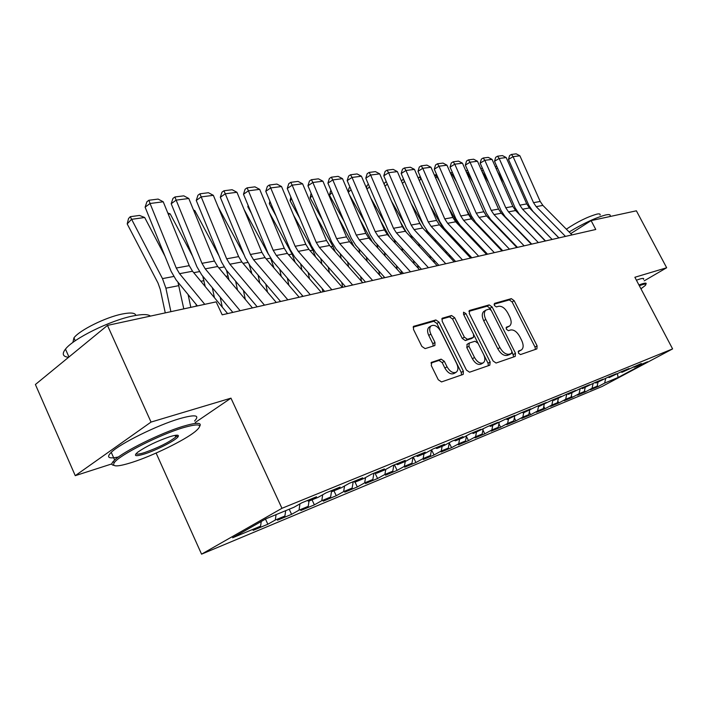 <?xml version="1.0" encoding="UTF-8"?>
<svg xmlns="http://www.w3.org/2000/svg" width="708" height="708" viewBox="0 0 708 708"><rect width="100%" height="100%" fill="white"/><g stroke="black" fill="none" stroke-linecap="round" stroke-linejoin="round"><path stroke-width="1.06" d="M518.46 353.159L520.469 354.584L536.876 348.902L537.106 345.849L514.158 300.696L511.344 298.643L494.591 303.369L494.361 305.475L496.388 306.936L498.591 306.299C501.919 305.909 504.981 308.122 507.76 312.936L509.689 316.733C511.654 321.043 511.619 324.14 509.592 326.007L506.397 327.185L506.37 329.238L508.388 330.68L510.565 329.99C513.875 329.521 516.928 331.707 519.725 336.539L521.654 340.362C523.69 344.858 523.628 348.044 521.46 349.92L518.504 351.044L518.46 353.159M431.783 362.16L431.287 365.567L438.279 379.754L441.526 381.931L463.209 374.382L463.359 371.151L439.022 322.149L435.871 319.954L413.569 326.37L413.499 329.432L421.853 346.407L425.11 348.619L434.88 345.539L434.978 342.415L430.871 334.096C429.243 330.432 429.305 327.716 431.048 325.928C434.331 324.335 437.526 326.096 440.633 331.22L456.678 363.567C458.43 367.514 458.288 370.39 456.279 372.169C453.058 373.505 449.978 371.709 447.031 366.779L444.332 361.31L441.128 359.142L431.296 362.452M195.249 422.49L230.967 398.153L151.043 422.074L107.466 325.406L216.144 301.865L222.197 314.821L595.764 229.481L591.109 220.613L570.754 233.631M230.967 398.153L281.961 508.3L672.6 348.902L602.048 386.506L201.559 554.16L281.961 508.3M644.218 280.837L666.662 267.757L634.872 277.271L672.6 348.902M666.662 267.757L636.386 210.807L591.109 220.613M493.069 360.956L496.06 363.036L515.212 356.407L515.495 353.265L492.131 306.98L489.219 304.891L469.661 310.414L469.28 313.511L493.069 360.956M489.803 365.204L469.563 372.213L466.448 370.089L442.173 321.246L442.226 318.255L451.571 315.52L454.651 317.688L464.368 337.158L467.43 339.291L473.484 337.344L473.555 334.326L463.519 314.255L463.536 312.201L465.908 313.573L490.148 361.965L489.803 365.204M597.313 385.409L597.959 386.656L604.65 383.09L618.084 377.497L647.51 361.806L634.324 367.231L641.324 363.496L621.951 372.32L628.996 368.549L621.42 371.656L609.19 377.576L616.287 373.762L608.473 376.975L596.012 382.993L603.181 379.143L595.101 382.462L582.418 388.586L589.631 384.701L581.295 388.126L568.374 394.365L575.639 390.444L567.028 393.984L553.86 400.339L561.178 396.374L552.267 400.038L538.841 406.516L546.231 402.516L537.009 406.295L523.318 412.906L530.752 408.861L521.203 412.782L507.238 419.517L514.725 415.437L504.831 419.499L490.582 426.366L498.122 422.251L487.874 426.464L473.316 433.473L480.909 429.314L470.271 433.677L462.651 437.863L455.412 440.836L463.05 436.641L452.014 441.173L444.341 445.394L436.827 448.483L444.518 444.252L433.048 448.952L425.331 453.217L417.516 456.43L425.251 452.155L413.339 457.041L405.578 461.342L397.454 464.687L405.233 460.368L392.834 465.457L385.028 469.793L376.585 473.271L384.4 468.917L371.488 474.21L363.647 478.59L354.85 482.21L362.708 477.82L349.256 483.334L341.38 487.75L332.211 491.529L340.106 487.095L326.078 492.848L318.166 497.308L308.599 501.237L316.52 496.768L301.882 502.777L293.944 507.273L266.058 518.743L232.631 537.77L260.588 526.15L261.243 521.486M597.959 386.656L590.41 389.807L597.136 386.214L592.047 388.329L593.109 383.532M584.543 390.444L585.312 391.931L592.047 388.329M585.312 391.931L577.533 395.17L584.304 391.542L579.055 393.728L580.153 388.745M571.383 395.622L572.268 397.365L579.055 393.728M572.268 397.365L564.258 400.71L571.073 397.046L565.665 399.294L566.781 394.108M557.798 400.949L558.824 402.967L565.665 399.294M558.824 402.967L550.558 406.41L557.426 402.719L551.842 405.047L552.921 399.94M543.788 406.427L544.956 408.746L551.842 405.047M544.956 408.746L536.425 412.304L543.337 408.578L537.576 410.976L538.531 406.383M529.318 412.074L530.646 414.711L537.576 410.976M530.646 414.711L521.831 418.384L528.788 414.631L522.84 417.101L523.734 412.729M514.371 417.888L515.858 420.871L522.84 417.101M515.858 420.871L506.76 424.667L513.76 420.879L507.609 423.437L508.503 418.994M498.919 423.88L500.583 427.243L507.609 423.437M500.583 427.243L491.175 431.163L498.228 427.34L491.865 429.977L492.759 425.473M482.936 430.057L484.794 433.818L491.865 429.977M484.794 433.818L475.059 437.88L482.157 434.022L475.572 436.756L476.466 432.181M466.395 436.42L468.466 440.624L475.572 436.756M468.466 440.624L458.395 444.828L465.528 440.934L458.713 443.766L459.598 439.119M449.27 442.987L451.562 447.668L458.713 443.766M451.562 447.668L441.128 452.014L448.314 448.093L441.252 451.023L442.128 446.305M434.057 454.97L423.251 459.474L430.473 455.51L431.508 449.801L434.057 454.97L441.252 451.023M430.473 455.51L423.154 458.554L424.021 453.757M413.277 457.076L415.915 462.528L423.154 458.554M415.915 462.528L404.711 467.191L411.968 463.2L404.383 466.36L405.241 461.483M394.427 464.802L397.108 470.369L404.383 466.36M397.108 470.369L385.479 475.21L392.781 471.183L384.895 474.457L385.772 469.386M374.877 472.829L377.585 478.502L384.895 474.457M377.585 478.502L365.523 483.529L372.851 479.466L364.664 482.874L365.558 477.528M355.044 482.13L357.328 486.945L364.664 482.874M357.328 486.945L344.787 492.166L352.15 488.077L343.646 491.609L344.548 485.98M333.955 490.812L336.265 495.715L343.646 491.609M336.265 495.715L323.237 501.149L330.627 497.025L321.777 500.706L322.698 494.75M312.024 499.83L314.37 504.848L321.777 500.706M314.37 504.848L300.811 510.495L308.228 506.335L299.015 510.167L299.953 503.866M289.209 509.22L291.59 514.335L299.015 510.167M291.59 514.335L277.465 520.221L284.899 516.035L275.297 520.026L276.076 514.619M265.482 519.07L267.854 524.23L275.297 520.026M267.854 524.23L253.137 530.363L260.588 526.15M308.599 501.237L307.316 500.547M332.211 491.529L330.937 490.856M284.899 516.035L285.687 510.663M354.85 482.21L353.593 481.564M308.228 506.335L309.033 501.06M376.585 473.271L375.329 472.643M330.627 497.025L331.548 491.175M397.454 464.687L396.214 464.067M352.15 488.077L353.186 481.723M417.516 456.43L416.286 455.828M372.851 479.466L373.904 473.227M436.827 448.483L435.606 447.907M392.781 471.183L393.843 465.041M455.412 440.836L454.2 440.279M411.968 463.2L413.038 457.209M473.316 433.473L472.121 432.924M490.582 426.366L489.396 425.835M448.314 448.093L449.332 442.65M507.238 419.517L506.061 418.994M465.528 440.934L466.528 435.739M523.318 412.906L522.15 412.392M482.157 434.022L483.13 429.057M538.841 406.516L537.691 406.02M498.228 427.34L499.175 422.587M553.86 400.339L552.718 399.852M513.76 420.879L514.689 416.331M568.374 394.365L567.241 393.896M528.788 414.631L529.69 410.268M582.418 388.586L581.295 388.126M543.337 408.578L544.24 404.295M596.012 382.993L594.932 382.55M557.426 402.719L558.329 398.498M609.19 377.576L608.137 377.152M571.073 397.046L571.976 392.887M621.951 372.32L620.934 371.921M584.304 391.542L585.206 387.444M634.324 367.231L633.341 366.85M597.136 386.214L598.039 382.161M107.466 325.406L35.4 384.506L75.26 475.67L111.873 463.882M151.043 422.074L75.26 475.67M156.105 453.049L201.559 554.16M618.084 377.497L617.438 373.789M604.65 383.09L605.685 378.47M518.15 351.655L521.238 350.053M509.238 326.22L506.061 327.866M535.416 349.407L535.027 347.062L512.123 301.953L509.309 299.909L494.051 304.228M490.83 309.759L490.078 308.263L487.166 306.175L468.882 311.352M513.769 356.903L512.105 351.929M511.627 353.372L511.831 351.177L491.281 310.449L489.246 308.98L485.838 310.184C483.874 312.095 483.847 315.193 485.785 319.458L499.919 347.566C502.795 352.531 505.919 354.735 509.3 354.168L511.627 353.372L509.76 354.469M484.281 311.157L483.776 311.467C481.803 313.387 481.776 316.476 483.706 320.742L485.785 319.458M509.521 354.602L507.202 355.398C503.813 355.974 500.689 353.77 497.821 348.814L483.706 320.742M441.783 319.025L449.483 316.848L451.571 315.52M471.519 338.521L465.324 340.583L462.262 338.451L452.562 319.007L449.483 316.848M488.378 365.7L488.024 363.213L463.74 314.706M474.502 357.478C477.334 362.222 480.281 364 483.316 362.788C485.254 361.098 485.352 358.319 483.626 354.442L478.068 343.336L475.041 341.221L469.298 343.035L468.908 346.265L474.502 357.478L472.378 358.744C475.21 363.487 478.148 365.257 481.192 364.045L483.051 362.947M467.191 344.318L466.793 347.548L468.908 346.265M472.378 358.744L466.793 347.548M455.943 372.373L454.129 373.452C450.908 374.789 447.828 372.992 444.889 368.071L442.19 362.611L438.995 360.443L430.951 363.045M429.579 326.875L428.951 327.273C427.198 329.052 427.128 331.769 428.756 335.433L430.871 334.096M433.225 346.124L432.862 343.734L428.756 335.433M461.545 374.992L461.209 372.426L436.933 323.476L433.783 321.29L413.118 327.14M527.814 240.083L527.947 240.729M497.591 171.902L503.99 182.664M521.238 233.799L521.106 233.162M495.264 166.637L496.812 166.424M497.653 168.327L496.104 168.548M565.488 236.401L536.204 206.656L533.522 202.674L513.088 156.663L508.477 159.442L528.832 205.329L532.841 211.294L558.948 237.897M572.02 234.906L542.877 205.4L540.204 201.453L519.893 155.787L513.088 156.663L511.433 154.441L516.203 153.84L519.893 155.787M508.477 159.442L509.592 155.556L511.433 154.441M518.902 230.879L519.026 231.516M509.849 221.524L509.972 222.17M514.389 244.171L514.574 245.101M483.316 170.327L481.599 170.575L488.688 182.514M507.804 238.065L507.618 237.136M480.741 168.628L482.467 168.389M505.176 234.596L505.362 235.525M495.821 224.87L496.007 225.799M500.556 248.437L500.804 249.685M468.537 172.38L467.174 172.575L472.873 182.248M466.094 171.46L467.174 172.575L466.749 172.938M486.166 215.533L483.299 210.665M493.972 242.525L493.724 241.286M465.758 170.681L467.678 170.424M552.134 239.446L522.566 209.223L519.849 205.17L499.175 158.459L494.529 161.274L515.123 207.86L519.176 213.922L545.541 240.959M558.869 237.915L529.434 207.931L526.734 203.913L506.185 157.557L499.175 158.459L497.52 156.203L502.441 155.583L506.185 157.557M494.529 161.274L495.671 157.326L497.52 156.203M538.363 242.596L508.503 211.86L505.76 207.754L484.83 160.309L480.157 163.159L501.007 210.471L505.105 216.63L531.717 244.11M545.302 241.012L515.583 210.533L512.857 206.453L492.051 159.38L484.83 160.309L483.192 158.008L488.255 157.371L492.051 159.38M480.157 163.159L481.325 159.158L483.192 158.008M640.952 288.802L645.156 285.581C646.74 283.943 645.669 283.678 641.961 284.811L639.324 285.713M638.926 284.961L642.183 283.828C645.519 282.819 646.767 282.899 645.935 284.085M569.126 231.976C583.56 223.286 595.8 217.604 605.853 214.922C609.314 214.214 610.73 214.63 610.092 216.161M566.365 229.18C577.232 221.878 587.419 216.852 596.933 214.117C599.472 213.604 600.517 213.922 600.065 215.064M636.412 280.2L639.678 279.076C643.023 278.085 644.28 278.191 643.466 279.403M182.717 427.853C159.406 434.836 119.51 455.076 114.395 462.483C111.413 467.076 117.404 467.015 132.361 462.289C152.981 455.678 184.168 440.456 195.081 431.685C203.922 424.225 199.798 422.95 182.717 427.853M113.793 465.324C111.599 465.032 111.289 463.882 112.864 461.864L114.652 460.014C123.581 451.359 160.928 432.951 182.885 426.366C196.373 422.357 201.992 422.322 199.744 426.26M169.716 436.739C176.673 434.632 179.451 434.65 178.044 436.783C175.549 440.456 156.539 450.191 144.547 453.952C135.361 456.731 133.139 456.102 137.883 452.085C146.352 446.261 156.972 441.146 169.716 436.739M136.007 453.748C136.697 454.545 139.591 454.138 144.697 452.527C158.327 447.668 168.699 442.5 175.796 437.013L176.929 435.163M68.588 357.292C62.773 356.655 61.729 353.938 65.472 349.124C73.384 338.592 110.156 320.485 132.706 316.016C142.051 314.087 147.972 314.113 150.45 316.095M72.862 342.468L73.951 337.849C79.544 330.194 105.766 317.237 122.13 314.033C130.635 312.343 135.21 312.803 135.847 315.405M118.448 456.979C108.492 459.032 106.085 457.483 111.245 452.332C120.103 443.544 157.406 425.154 179.407 418.72C195.151 414.251 200.205 415.012 194.567 420.995M491.042 238.472L491.29 239.711M481.36 228.339L481.617 229.578M486.316 252.898L486.617 254.42M453.297 174.504L452.288 174.646L456.51 181.85M450.35 172.92L452.288 174.646L451.43 175.38M472.555 220.082L466.253 209.303M479.732 247.198L479.413 245.614M450.518 172.77L452.421 172.513M476.466 242.508L476.785 244.083M466.457 231.95L466.776 233.516M437.562 176.699L436.933 176.788L439.571 181.31M434.535 175.442L435.181 174.876L436.933 176.788L435.615 177.929M458.536 224.817L448.58 207.701M465.059 252.092L464.669 250.154M435.181 174.876L436.677 174.672M524.15 245.844L493.998 214.586L491.219 210.409L470.041 162.212L465.342 165.106L486.44 213.17L490.582 219.418L517.46 247.366M531.319 244.207L501.299 213.214L498.547 209.072L477.493 161.256L470.041 162.212L468.413 159.884L473.634 159.22L477.493 161.256M465.342 165.106L466.537 161.035L468.413 159.884M509.486 249.189L479.033 217.4L476.227 213.152L454.784 164.185L450.058 167.115L471.413 215.949L475.599 222.303L502.742 250.729M516.875 247.499L486.573 215.984L483.785 211.772L462.466 163.194L454.784 164.185L453.164 161.805L458.554 161.123L462.466 163.194M450.058 167.115L451.279 162.982L453.164 161.805M461.448 246.72L461.837 248.667M451.084 235.702L451.483 237.64M421.313 178.965L422.021 180.593M418.198 178.053L419.357 177.044L421.092 178.991L419.286 180.567M443.898 229.578L430.234 205.807M449.943 257.243L449.474 254.898M419.357 177.044L420.419 176.903M494.343 252.65L463.581 220.303L460.749 215.984L439.031 166.212L434.287 169.185L455.908 218.816L460.138 225.277L487.555 254.199M501.972 250.906L471.369 218.843L468.546 214.559L446.969 165.194L439.031 166.212L437.429 163.796L442.996 163.088L446.969 165.194M434.287 169.185L435.535 164.982L437.429 163.796M445.952 251.128L446.429 253.464M435.216 239.623L435.694 241.95M404.578 181.416L402.427 183.319M428.402 234.127L426.349 229.967M423.189 224.471L411.189 203.612M434.358 262.65L433.792 259.871M401.33 180.779L403.622 179.204M404.295 180.752L403.02 179.292M478.688 256.225L447.624 223.303L444.757 218.914L422.773 168.309L418.003 171.327L439.898 221.772L444.173 228.348L471.855 257.792M486.582 254.429L455.669 221.79L452.819 217.436L430.968 167.256L422.773 168.309L421.18 165.849L426.924 165.123L430.968 167.256M418.003 171.327L419.278 167.053L421.18 165.849M419.207 222.162L422.313 227.578M429.96 255.73L430.526 258.5M418.835 243.702L419.401 246.455M387.338 184.089L384.993 186.177M404.551 224.073L391.391 201.063M412.206 238.676L410.782 234.994M418.286 268.341L417.623 265.102M384.205 184.354L384.453 183.124L386.267 181.584M400.25 221.657L406.348 232.339M413.454 260.553L414.118 263.792M401.914 247.968L402.578 251.19M369.514 186.859L366.965 189.16M385.196 223.454L370.797 198.125M395.347 243.295L394.232 239.578M401.595 273.837L400.932 270.589M366.496 188.08L367.018 185.531L368.408 184.275M380.559 220.923L389.719 237.145M396.4 265.606L397.17 269.359M384.426 252.42L385.187 256.154M351.079 189.744L348.301 192.275M365.089 222.595L349.363 194.753M377.895 248.11L376.93 244.163M383.993 277.855L383.692 276.368M348.177 191.983L348.991 188.027L349.964 187.142M360.089 219.931L372.302 241.95M378.78 270.916L379.665 275.217M366.337 257.084L367.213 261.367M331.99 192.753L329.406 195.134L330.875 190.125M344.176 221.462L329.406 195.134M359.85 253.172L358.912 248.835M338.796 218.648L354.15 246.826M360.558 276.492L361.576 281.412M347.619 261.969L348.628 266.863M312.219 195.895L310.077 197.886L311.104 193.24M322.414 220.02L310.077 197.886M341.194 258.509L340.185 253.623M316.618 217.037L332.928 246.349L335.256 251.836M341.707 282.368L342.725 287.289M328.246 267.093L329.397 272.651M291.731 199.16L290.068 200.736L290.855 197.081M299.741 218.223L290.068 200.736M321.892 264.128L320.742 258.588M293.501 215.046L312.883 250.136L315.609 256.995M322.202 288.563L322.875 291.82M308.175 272.483L309.484 278.775M270.483 202.585L269.323 203.692L269.89 201.152M276.102 216.029L269.323 203.692M301.909 270.075L300.608 263.801M269.385 212.639L292.103 254.075L295.174 262.341M301.997 295.112L302.289 296.519M287.377 278.156L288.855 285.244M248.437 206.161L247.827 206.754L248.127 205.417M251.429 213.374L247.827 206.754M281.209 276.359L279.74 269.297M244.198 209.736L268.509 254.429M270.66 258.376L273.934 267.907M265.81 284.138L267.474 292.112M259.756 283.041L258.093 275.093M462.51 259.924L431.137 226.401L428.243 221.931L405.967 170.478L401.179 173.54L423.349 224.834L427.667 231.525L455.625 261.5M470.67 258.057L439.447 224.834L436.571 220.409L414.446 169.389L405.967 170.478L404.401 167.964L410.33 167.221L414.446 169.389M401.179 173.54L402.48 169.194L404.401 167.964M445.774 263.748L414.083 229.604L411.162 225.056L388.603 172.717L383.78 175.823L406.242 228.003L410.613 234.808L438.845 265.332M454.217 261.818L422.685 227.985L419.773 223.48L397.356 171.593L388.603 172.717L387.046 170.159L393.188 169.38L397.356 171.593M383.78 175.823L385.125 171.407L387.046 170.159M428.446 267.704L396.445 232.914L393.489 228.286L370.638 175.035L365.797 178.186L388.542 231.268L392.958 238.198L421.472 269.297M437.19 265.704L405.339 231.242L402.401 226.657L379.7 173.867L370.638 175.035L369.107 172.425L375.452 171.628L379.7 173.867M365.797 178.186L367.169 173.69L369.107 172.425M410.507 271.801L378.187 236.348L375.196 231.631L352.044 177.434L347.185 180.629L370.231 234.658L374.7 241.711L403.489 273.403M419.561 269.73L387.4 234.614L384.426 229.95L361.425 176.221L352.044 177.434L350.531 174.77L357.106 173.947L361.425 176.221M347.185 180.629L348.593 176.053L350.531 174.77M391.922 276.049L359.275 239.906L356.257 235.1L332.795 179.921L327.919 183.16L351.265 238.162L355.779 245.349L384.851 277.66M401.294 273.908L368.815 238.109L365.806 233.348L342.504 178.664L332.795 179.921L331.309 177.204L338.114 176.345L342.504 178.664M327.919 183.16L329.362 178.504L331.309 177.204M372.638 280.457L339.681 243.587L336.619 238.693L312.848 182.487L307.953 185.779L331.609 241.8L336.176 249.119L365.532 282.076M382.373 278.226L349.566 241.729L346.522 236.879L322.91 181.195L312.848 182.487L311.387 179.717L318.441 178.832L322.91 181.195M307.953 185.779L309.431 181.036L311.387 179.717M352.637 285.023L319.352 247.402L316.255 242.419L292.165 185.16L287.253 188.496L311.228 245.57L315.848 253.03L345.486 286.651M362.735 282.713L329.609 245.481L326.53 240.534L302.599 183.814L292.165 185.16L290.731 182.328L298.05 181.407L302.599 183.814M287.253 188.496L288.776 183.673L290.731 182.328M331.866 289.767L298.254 251.367L295.13 246.287L270.704 187.93L265.774 191.319L290.085 249.481L294.749 257.093L324.68 291.404M342.353 287.368L308.9 249.366L305.794 244.331L281.527 186.531L270.704 187.93L269.305 185.036L276.899 184.08L281.527 186.531M265.774 191.319L267.341 186.399L269.305 185.036M310.281 294.696L276.341 255.482L273.182 250.296L248.419 190.806L243.481 194.249L268.128 253.535L272.846 261.305L303.059 296.351M321.175 292.209L287.404 253.411L284.262 248.269L259.668 189.355L248.419 190.806L247.065 187.85L254.942 186.85L259.668 189.355M243.481 194.249L245.092 189.231L247.065 187.85M218.241 207.178L244.225 255.128M249.243 264.65L251.898 273.784M243.419 290.457L245.304 299.404M237.516 290.13L235.64 281.209M287.837 299.82L253.57 259.765L250.375 254.473L225.268 193.788L220.321 197.293L245.313 257.756L250.083 265.686L280.58 301.484M299.174 297.236L265.066 257.606L261.889 252.367L236.95 192.284L225.268 193.788L223.958 190.771L232.144 189.735L236.95 192.284M220.321 197.293L221.985 192.169L223.958 190.771M193.523 210.028L194.771 210.524L218.949 255.73M226.498 270.35L229.02 280.005M220.179 297.148L222.294 307.175M214.436 297.687L212.329 287.687M194.771 210.524L193.78 210.657M264.482 305.157L229.888 264.217L226.657 258.809L201.196 196.895L196.249 200.453L221.586 262.146L226.41 270.235L257.19 306.821M276.279 302.466L241.853 261.969L238.631 256.615L213.347 195.328L201.196 196.895L199.93 193.806L208.444 192.726L213.347 195.328M196.249 200.453L197.957 195.231L199.93 193.806M167.787 212.984L170.221 213.94L192.549 256.075M202.736 276.147L205.249 286.598M196.028 304.236L196.426 306.13M190.815 307.352L188.107 294.563M170.221 213.94L168.292 214.214M240.145 310.715L205.24 268.845L201.975 263.323L176.142 200.125L171.194 203.745L196.895 266.712L201.771 274.978L232.835 312.387M252.437 307.909L217.692 266.509L214.436 261.04L188.797 198.497L176.142 200.125L174.929 196.966L183.797 195.842L188.797 198.497M171.194 203.745L172.956 198.417L174.929 196.966M144.68 217.498L131.52 219.338L127.201 223.923L128.537 218.533L130.254 216.701L139.476 215.436L144.68 217.498L164.946 256.11M177.956 282.173L183.788 308.874M130.254 216.701L162.486 278.607L165.902 288.183L170.893 311.662M165.274 312.883L160.265 289.377L157.999 283.014L127.201 223.923M204.762 304.325L179.558 273.677L176.257 268.031L150.052 203.488L145.113 207.17L171.177 271.465L176.106 279.908L197.408 305.918M227.604 313.582L192.532 271.235L189.248 265.65L163.229 201.789L150.052 203.488L148.901 200.249L158.132 199.081L163.229 201.789M145.113 207.17L146.928 201.727L148.901 200.249M518.716 351.46L520.805 350.239M506.689 327.671L508.76 326.415M509.309 299.909L511.344 298.643M512.123 301.953L514.158 300.696M535.027 347.062L537.106 345.849M469.174 310.724L469.661 310.414M487.166 306.175L489.219 304.891M490.078 308.263L492.131 306.98M513.397 354.496L515.495 353.265M497.821 348.814L499.919 347.566M507.202 355.398L509.3 354.168M442.084 318.388L442.624 318.051M452.562 319.007L454.651 317.688M462.262 338.451L464.368 337.158M465.324 340.583L467.43 339.291M471.077 338.787L473.183 337.504M463.837 314.874L465.908 313.573M488.024 363.213L490.148 361.965M438.995 360.443L441.128 359.142M442.19 362.611L444.332 361.31M444.889 368.071L447.031 366.779M432.862 343.734L434.978 342.415M413.428 326.503L414.021 326.123M433.783 321.29L435.871 319.954M436.933 323.476L439.022 322.149M461.209 372.426L463.359 371.151M536.204 206.656L542.877 205.4M533.522 202.674L540.204 201.453M522.566 209.223L529.434 207.931M519.849 205.17L526.734 203.913M508.503 211.86L515.583 210.533M505.76 207.754L512.857 206.453M493.998 214.586L501.299 213.214M491.219 210.409L498.547 209.072M479.033 217.4L486.573 215.984M476.227 213.152L483.785 211.772M463.581 220.303L471.369 218.843M460.749 215.984L468.546 214.559M447.624 223.303L455.669 221.79M444.757 218.914L452.819 217.436M388.975 235.737L388.506 235.826M370.93 239.154L369.939 239.339M352.265 242.685L350.699 242.986M332.928 246.349L330.742 246.756M312.883 250.136L310.051 250.676M292.103 254.075L288.563 254.738M270.518 258.154L266.243 258.969M273.722 266.907L273.173 267.022M431.137 226.401L439.447 224.834M428.243 221.931L436.571 220.409M414.083 229.604L422.685 227.985M411.162 225.056L419.773 223.48M396.445 232.914L405.339 231.242M393.489 228.286L402.401 226.657M378.187 236.348L387.4 234.614M375.196 231.631L384.426 229.95M359.275 239.906L368.815 238.109M356.257 235.1L365.806 233.348M339.681 243.587L349.566 241.729M336.619 238.693L346.522 236.879M319.352 247.402L329.609 245.481M316.255 242.419L326.53 240.534M298.254 251.367L308.9 249.366M295.13 246.287L305.794 244.331M276.341 255.482L287.404 253.411M273.182 250.296L284.262 248.269M247.729 262.473L243.03 263.358M251.375 271.323L250.021 271.589M253.57 259.765L265.066 257.606M250.375 254.473L261.889 252.367M224.029 266.951L218.887 267.934M228.153 275.899L225.941 276.341M229.888 264.217L241.853 261.969M226.657 258.809L238.631 256.615M199.373 271.624L193.735 272.686M204.001 280.669L200.86 281.288M205.24 268.845L217.692 266.509M201.975 263.323L214.436 261.04M173.681 276.483L162.486 278.607M178.858 285.625L165.902 288.183M179.558 273.677L192.532 271.235M176.257 268.031L189.248 265.65M509.671 354.531L511.778 353.301M483.776 311.467L485.838 310.184M471.386 338.636L473.342 337.442M466.882 344.477L468.988 343.194M428.951 327.273L431.048 325.928M114.395 462.483L112.864 461.864M176.558 436.19L178.044 436.783M65.472 349.124L68.959 356.991M75.252 340.76L73.951 337.849M175.796 437.013L175.044 435.358M111.245 452.332L114.652 460.014"/></g></svg>
